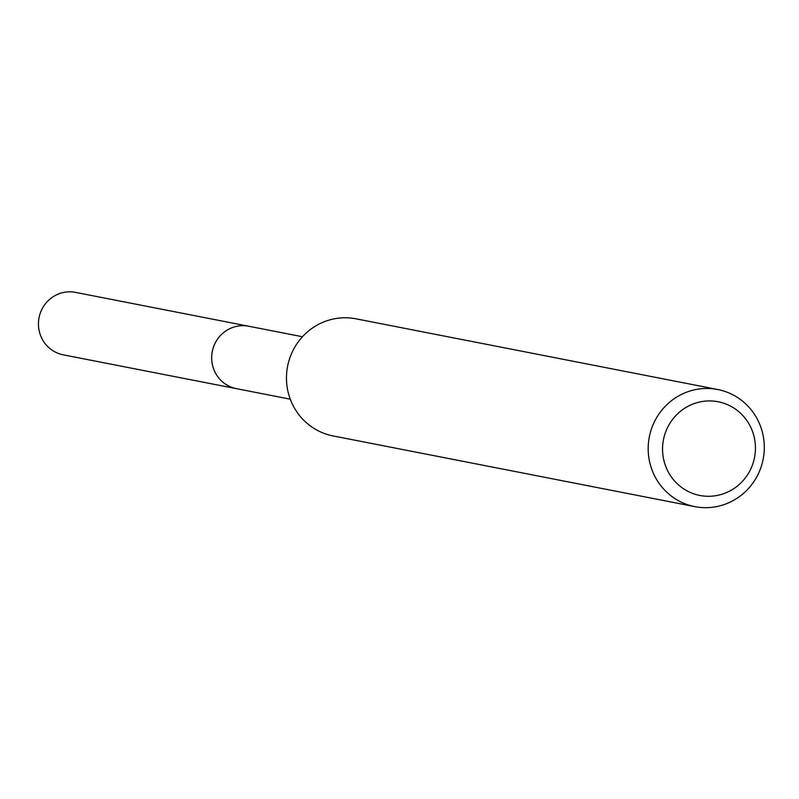 <?xml version="1.0" encoding="UTF-8"?>
<svg xmlns="http://www.w3.org/2000/svg" width="799" height="799" viewBox="0 0 799 799"><rect width="100%" height="100%" fill="white"/><g stroke="black" fill="none" stroke-linecap="round" stroke-linejoin="round"><path stroke-width="1.2" d="M290.267 399.18L236.534 388.674A31.8 30.911 -78.9 0 1 214.482 344.559A31.8 30.911 -78.9 0 1 248.729 326.242A31.82 30.931 -78.9 0 1 249.807 326.451M694.8 506.626L333.093 435.934A59.675 57.997 -78.9 0 1 291.725 353.168A59.675 57.997 -78.9 0 1 355.974 318.811L717.692 389.503A59.675 57.997 -78.9 0 1 759.05 472.269A59.675 57.997 -78.9 0 1 694.8 506.626A59.675 57.997 -78.9 0 1 653.442 423.86A59.675 57.997 -78.9 0 1 717.692 389.503M751.24 467.964A47.74 46.402 -78.9 0 1 689.687 492.184A47.74 46.402 -78.9 0 1 666.756 429.243A47.74 46.402 -78.9 0 1 728.308 405.023A47.74 46.402 -78.9 0 1 751.24 467.964M237.603 388.883A31.82 30.931 -78.9 0 1 236.524 388.694L63.301 354.846A31.82 30.931 -78.9 0 1 56.529 352.659A31.82 30.931 -78.9 0 1 39.95 314.127A31.82 30.931 -78.9 0 1 75.505 292.374L302.471 336.749M236.524 388.694A31.82 30.931 -78.9 0 1 229.752 386.516A31.82 30.931 -78.9 0 1 213.173 347.974A31.82 30.931 -78.9 0 1 248.729 326.222"/></g></svg>
